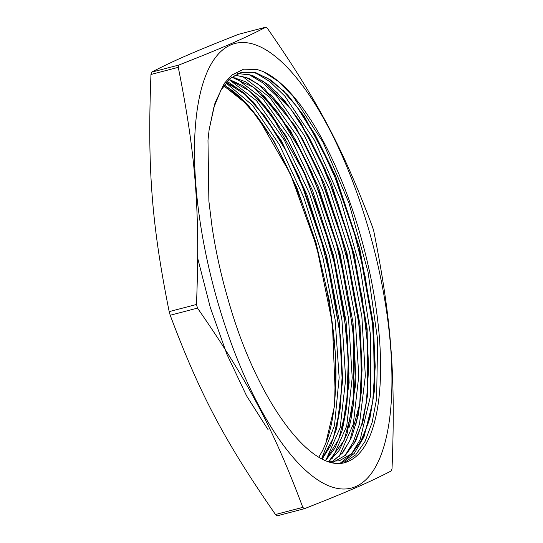 <?xml version="1.0" encoding="UTF-8"?>
<svg xmlns="http://www.w3.org/2000/svg" width="543" height="543" viewBox="0 0 543 543"><rect width="100%" height="100%" fill="white"/><g stroke="black" fill="none" stroke-linecap="round" stroke-linejoin="round"><path stroke-width="0.81" d="M262.805 71.411L257.029 69.49L243.631 69.178L231.82 75.063L224.232 83.466L214.994 103L209.15 129.533L207.983 140.189L208.879 201.134L211.94 225.895A200.299 71.785 75.3 0 0 228.189 299.756C256.764 401.82 313.806 478.05 348.552 461.217A203.353 72.877 -104.7 0 0 368.941 268.894A203.353 72.877 -104.7 0 0 262.812 71.418M209.103 129.926L213.745 107.731L220.804 90.382L230.076 78.491L241.268 72.382L255.577 72.592L271.283 80.289L287.77 95.106L304.385 116.501L335.472 175.538L359.737 248.436L373.421 324.076L374.399 390.98L369.973 417.9L362.446 438.995L352.088 453.473L339.321 460.817L328.277 461.387M237.834 73.495L252.291 75.341L267.984 84.416L284.315 100.34L300.652 122.494L330.925 182.143L354.267 254.518L367.17 328.922L367.672 394.381L363.145 420.635L355.631 441.235L345.362 455.339L332.75 462.521L344.466 455.903L354.226 443.224L361.624 424.823L366.457 401.372L368.636 368.154L366.905 330.402L352.278 248.334L325.277 169.871L308.614 136.463L290.831 109.062L263.077 81.24L249.889 74.791L237.644 73.57M234.719 74.995L248.925 78.368L264.142 88.333L295.507 126.444L324.47 184.131L347.025 253.506L360.057 325.142L361.713 389.283L358.129 415.707L351.721 437.149L342.721 452.869L331.4 462.256M231.718 76.936L245.687 81.755L260.477 92.595L290.661 130.938L318.388 187.057L340.122 253.88L353.059 322.983L355.489 385.591L347.086 433.809L339.083 450.534L328.861 461.57M229.078 79.4L242.782 85.651L257.144 97.401L286.141 136.042L312.625 190.756L333.456 255.183L346.129 321.748L349.135 382.645L342.076 430.782L334.956 448.179L325.719 460.464M226.329 82.312L239.734 89.778L253.656 102.288L281.498 141.037L306.809 194.346L326.784 256.472L339.205 320.614L342.714 379.829L336.857 427.674L330.572 445.64L322.243 458.923M223.716 85.713L248.585 105.627L273.747 140.705L296.946 187.898L316.08 242.986L329.438 301.087L335.778 357.043L334.536 405.879L325.78 443.278L322.752 450.283L318.856 457.118M263.416 71.683L278.097 81.253L293.234 96.511L323.004 142.225L349.013 203.163L368.032 271.873L377.636 339.884L376.611 398.813L372.098 422.563L365.059 441.445L355.699 454.885L344.33 462.521M255.4 72.755L269.898 81.626L284.899 96.179L314.567 140.399L340.766 200.075L360.26 268.004L370.638 335.9L370.611 395.555L360.124 439.749L351.294 454.247L340.4 463.064M248.843 74.493L262.384 82.584L276.401 95.731L304.331 135.451L329.608 189.48L349.495 252.013L361.862 316.433L365.324 375.871L359.486 423.988L353.235 442.158L344.954 455.713M268.093 429.683L246.597 395.888L226.926 354.328L210.311 307.514L197.74 258.414M242.273 76.217L269.681 97.265L297.476 136.653L322.664 190.233L342.579 252.332L355.074 316.447L358.787 375.797L353.317 424.164L339.178 456.446M235.71 77.927L263.138 98.989L290.933 138.431L316.135 192.032L336.056 254.178L348.525 318.32L352.224 377.677L346.719 426.038L332.54 458.238M229.146 79.624L256.561 100.706L284.342 140.108L309.544 193.661L329.458 255.787L341.941 319.888L345.674 379.258L340.183 427.619L326.038 459.867M225.868 82.862L252.624 105.39L279.462 144.798L303.707 197.245L322.895 257.538L335.126 319.698L339.144 377.595L334.495 425.461L321.653 458.631M223.56 85.937L240.549 98.018L258.013 117.641L290.396 173.862L316.589 246.284L332.391 323.547L335.248 393.499A200.299 71.785 -104.7 0 1 325.773 443.271M241.262 72.368L253.676 72.341L267.658 78.26L282.374 90.043L297.354 107.276L315.144 134.712L331.834 168.12L358.848 246.644L373.475 328.766L375.206 366.539L373 399.75L368.134 423.316L360.661 441.724L350.805 454.382L338.92 460.919M234.542 75.09L246.135 77.479L258.468 84.308L284.199 110.697L302.003 138.092L318.68 171.513L345.708 250.031L360.348 332.173L362.066 369.939L359.887 403.191L349.74 440.828L341.852 453.548L332.296 461.679M231.549 77.065L253.873 87.491L277.554 112.299L295.385 139.721L312.089 173.149L339.158 251.776L353.805 334.026L355.495 371.812L353.296 405.085L344.153 440.373L328.691 461.516M228.915 79.563L249.454 90.919L270.984 113.989L288.808 141.431L305.519 174.839L332.587 253.466L347.228 335.703L348.945 373.503L346.726 406.755L338.764 439.301L325.508 460.383M226.173 82.502L245.008 94.421L264.536 115.863L282.333 143.298L299.017 176.699L326.031 255.224L340.651 337.346L342.382 375.111L340.183 408.322L333.287 438.16L322.026 458.815M335.248 393.499C341.472 312.965 306.204 184.308 261.027 121.87L257.267 116.657M258.013 117.641L240.739 97.577L224.286 84.905M335.818 431.454L340.183 408.322M340.013 409.551L342.076 377.752L339.803 333.47L332.479 285.754L320.499 237.434L304.65 191.387L285.862 150.425L263.789 114.878M264.536 115.863L244.866 93.579L227.205 81.314M342.47 429.445L346.726 406.755M346.556 407.976L348.362 358.808L344.004 312.802L334.746 264.489L321.103 216.752L303.944 172.423L270.231 113.005M270.984 113.989L263.348 104.31L256.812 97.068M349.108 427.429L351.05 419.006L353.296 405.085M353.126 406.307L353.792 339.036L347.405 291.754L336.3 243.318L321.123 196.627L302.831 154.443L276.808 111.315M277.554 112.299L263.436 95.412M355.624 425.855L359.887 403.191M359.717 404.413L361.713 363.81L358.394 318.612L350.031 270.523L337.203 222.433L320.641 177.242L301.385 137.61L283.453 109.713M284.199 110.697L270.014 93.722M362.106 424.45L366.125 403.843L367.794 386.623L367.557 344.418L362.174 297.72L351.925 249.285L337.495 202.01L319.712 158.766L299.695 122.073L290.084 108.077M290.831 109.062L276.543 91.984M342.063 462.907L354.314 453.364L364.014 436.782L372.668 402.22L374.901 368.636L372.559 324.293L365.174 276.55L353.14 228.236L337.244 182.244L318.422 141.356L296.607 106.292M297.354 107.276L283.066 90.226M178.274 67.332C195.819 154.904 200.157 211.363 196.485 304.48L169.178 311.621C151.633 224.049 147.296 167.59 150.968 74.472L178.274 67.332A265.486 95.14 75.3 0 1 178.851 65.045L151.538 72.178C174.099 60.517 194.828 51.497 238.608 34.29L265.914 27.15C243.352 38.811 222.623 47.832 178.851 65.045M275.484 514.506C224.768 441.371 199.702 393.933 170.21 315.252L197.516 308.112C248.232 381.247 273.292 428.685 302.79 507.366L275.484 514.506A265.486 95.14 -104.7 0 0 277.086 515.85L304.392 508.71C348.172 491.503 368.901 482.483 391.462 470.822A265.486 95.14 75.3 0 0 392.032 468.528C395.704 375.41 391.367 318.951 373.822 231.379A265.486 95.14 75.3 0 0 372.79 227.748C343.298 149.067 318.232 101.629 267.516 28.494A265.486 95.14 75.3 0 0 265.914 27.15M170.21 315.252A265.486 95.14 -104.7 0 1 169.178 311.621M150.968 74.472A265.486 95.14 -104.7 0 1 151.538 72.178M302.79 507.366A265.486 95.14 75.3 0 0 304.392 508.71M196.485 304.48A265.486 95.14 75.3 0 0 197.516 308.112M385.299 441.466A229.852 82.373 -104.7 0 1 235.424 354.335A229.852 82.373 -104.7 0 1 230.761 44.94A229.852 82.373 -104.7 0 1 351.09 177.289A229.852 82.373 -104.7 0 1 385.299 441.466M261.027 121.876A203.353 72.877 75.3 0 0 224.089 85.183M339.314 460.803L338.913 460.905M366.125 403.843L366.457 401.372M372.668 402.22L373 399.75"/></g></svg>
